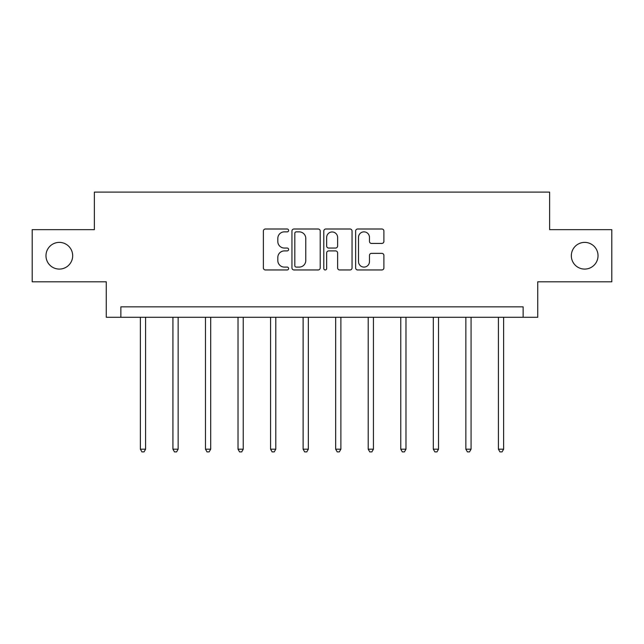 <?xml version="1.0" encoding="UTF-8"?>
<svg xmlns="http://www.w3.org/2000/svg" width="644" height="644" viewBox="0 0 644 644"><rect width="100%" height="100%" fill="white"/><g stroke="black" fill="none" stroke-linecap="round" stroke-linejoin="round"><path stroke-width="0.97" d="M288.617 230.431A1.433 1.433 0 0 0 287.184 228.998L265.425 228.998A2.045 2.045 0 0 0 263.38 231.043L263.38 267.912A2.045 2.045 0 0 0 265.425 269.957L287.184 269.957A1.433 1.433 0 0 0 288.617 268.524A1.433 1.433 0 0 0 287.184 267.091L284.366 267.091A6.553 6.553 0 0 1 277.814 260.538L277.814 257.463A6.553 6.553 0 0 1 284.366 250.91L287.184 250.91A1.433 1.433 0 0 0 288.617 249.478A1.433 1.433 0 0 0 287.184 248.045L284.366 248.045A6.553 6.553 0 0 1 277.814 241.492L277.814 238.417A6.553 6.553 0 0 1 284.366 231.864L287.184 231.864A1.433 1.433 0 0 0 288.617 230.431M571.325 255.732A13.355 13.355 0 0 0 584.68 269.087A13.355 13.355 0 0 0 598.026 255.732A13.355 13.355 0 0 0 584.68 242.386A13.355 13.355 0 0 0 571.325 255.732M45.974 255.732A13.355 13.355 0 0 0 59.32 269.087A13.355 13.355 0 0 0 72.675 255.732A13.355 13.355 0 0 0 59.32 242.386A13.355 13.355 0 0 0 45.974 255.732M381.852 243.432A2.045 2.045 0 0 0 383.896 241.387L383.896 231.043A2.045 2.045 0 0 0 381.852 228.998L357.686 228.998A2.045 2.045 0 0 0 355.641 231.043L355.641 267.912A2.045 2.045 0 0 0 357.686 269.957L381.852 269.957A2.045 2.045 0 0 0 383.896 267.912L383.896 255.418A2.045 2.045 0 0 0 381.852 253.366L371.508 253.366A2.045 2.045 0 0 0 369.463 255.418L369.463 261.609A5.482 5.482 0 0 1 363.981 267.091A5.482 5.482 0 0 1 358.507 261.609L358.507 237.346A5.482 5.482 0 0 1 363.981 231.864A5.482 5.482 0 0 1 369.463 237.346L369.463 241.387A2.045 2.045 0 0 0 371.508 243.432L381.852 243.432M523.129 317.283L537.732 317.283L537.732 281.814L611.8 281.814L611.8 229.658L549.622 229.658L549.622 192.097L94.378 192.097L94.378 229.658L32.2 229.658L32.2 281.814L106.268 281.814L106.268 317.283L523.129 317.283L523.129 306.85L120.871 306.85L120.871 317.283M320.205 231.043A2.045 2.045 0 0 0 318.16 228.998L293.994 228.998A2.045 2.045 0 0 0 291.949 231.043L291.949 267.912A2.045 2.045 0 0 0 293.994 269.957L318.16 269.957A2.045 2.045 0 0 0 320.205 267.912L320.205 231.043M325.84 228.998L350.006 228.998A2.045 2.045 0 0 1 352.051 231.043L352.051 267.912A2.045 2.045 0 0 1 350.006 269.957L339.662 269.957A2.045 2.045 0 0 1 337.617 267.912L337.617 252.955A2.045 2.045 0 0 0 335.564 250.91L328.706 250.91A2.045 2.045 0 0 0 326.661 252.955L326.661 268.524A1.433 1.433 0 0 1 325.228 269.957A1.433 1.433 0 0 1 323.795 268.524L323.795 231.043A2.045 2.045 0 0 1 325.84 228.998M296.248 231.864A1.433 1.433 0 0 0 294.815 233.297L294.815 265.658A1.433 1.433 0 0 0 296.248 267.091L299.219 267.091A6.553 6.553 0 0 0 305.771 260.538L305.771 238.417A6.553 6.553 0 0 0 299.219 231.864L296.248 231.864M337.617 237.443A5.482 5.482 0 0 0 332.135 231.969A5.482 5.482 0 0 0 326.661 237.443L326.661 245.992A2.045 2.045 0 0 0 328.706 248.045L335.564 248.045A2.045 2.045 0 0 0 337.617 245.992L337.617 237.443M140.376 317.283L140.376 449.19L145.592 449.19L145.592 317.283M145.592 449.19L144.031 451.903L141.946 451.903L140.376 449.19M172.93 317.283L172.93 449.19L178.147 449.19L178.147 317.283M178.147 449.19L176.577 451.903L174.492 451.903L172.93 449.19M205.476 317.283L205.476 449.19L210.693 449.19L210.693 317.283M210.693 449.19L209.123 451.903L207.038 451.903L205.476 449.19M238.022 317.283L238.022 449.19L243.239 449.19L243.239 317.283M243.239 449.19L241.677 451.903L239.584 451.903L238.022 449.19M270.569 317.283L270.569 449.19L275.785 449.19L275.785 317.283M275.785 449.19L274.223 451.903L272.138 451.903L270.569 449.19M303.115 317.283L303.115 449.19L308.331 449.19L308.331 317.283M308.331 449.19L306.769 451.903L304.684 451.903L303.115 449.19M335.669 317.283L335.669 449.19L340.885 449.19L340.885 317.283M340.885 449.19L339.316 451.903L337.231 451.903L335.669 449.19M368.215 317.283L368.215 449.19L373.431 449.19L373.431 317.283M373.431 449.19L371.862 451.903L369.777 451.903L368.215 449.19M400.761 317.283L400.761 449.19L405.978 449.19L405.978 317.283M405.978 449.19L404.416 451.903L402.323 451.903L400.761 449.19M433.307 317.283L433.307 449.19L438.524 449.19L438.524 317.283M438.524 449.19L436.962 451.903L434.877 451.903L433.307 449.19M465.854 317.283L465.854 449.19L471.07 449.19L471.07 317.283M471.07 449.19L469.508 451.903L467.423 451.903L465.854 449.19M498.408 317.283L498.408 449.19L503.624 449.19L503.624 317.283M503.624 449.19L502.054 451.903L499.969 451.903L498.408 449.19"/></g></svg>
